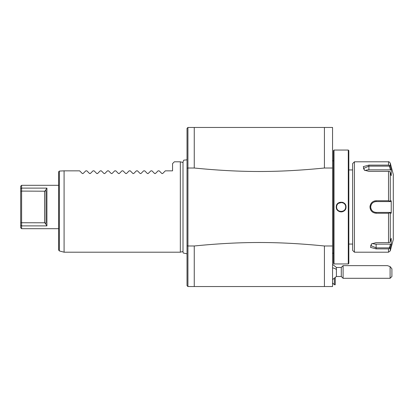 <?xml version="1.0" encoding="UTF-8"?>
<svg xmlns="http://www.w3.org/2000/svg" width="414" height="414" viewBox="0 0 414 414"><rect width="100%" height="100%" fill="white"/><g stroke="black" fill="none" stroke-linecap="round" stroke-linejoin="round"><path stroke-width="0.62" d="M194.254 168.017L194.254 127.455L187.925 127.455L187.925 168.017L194.254 168.017C240.912 172.648 277.763 172.648 324.421 168.017L324.421 127.455L194.254 127.455L332.556 127.455L332.556 286.545L194.254 286.545L324.421 286.545L324.421 245.983C277.763 241.352 240.912 241.352 194.254 245.983L187.925 245.983L187.925 168.017L187.024 168.224L187.024 285.644L187.925 286.545L194.254 286.545L187.925 286.545L187.925 245.983L187.024 245.776M332.556 245.983L324.421 245.983M324.421 168.017L332.556 168.017M194.254 127.455L187.925 127.455L187.024 128.356L187.024 168.224M194.254 286.545L194.254 245.983M183.102 251.453L180.333 252.198L180.333 161.802L183.102 162.547M64.087 170.842L59.337 171.075L59.337 250.925L64.087 252.198L64.087 170.842L79.633 170.842L82.324 173.533L83.095 173.533L82.324 173.533M83.095 173.533L85.786 170.842L86.868 170.842L89.559 173.533L90.324 173.533L89.559 173.533L90.324 173.533L93.015 170.842L94.097 170.842L96.788 173.533L97.554 173.533L96.788 173.533L97.554 173.533L100.25 170.842L101.326 170.842L104.023 173.533L104.789 173.533L104.023 173.533M104.789 173.533L107.48 170.842L108.561 170.842L111.252 173.533L112.018 173.533L111.252 173.533L112.018 173.533L114.709 170.842L115.791 170.842L118.482 173.533L119.253 173.533L118.482 173.533M119.253 173.533L121.944 170.842L123.02 170.842L125.716 173.533L126.482 173.533L125.716 173.533L126.482 173.533L129.173 170.842L130.255 170.842L132.946 173.533L133.712 173.533L132.946 173.533L133.712 173.533L136.408 170.842L137.484 170.842L140.175 173.533L140.946 173.533L140.175 173.533M140.946 173.533L143.637 170.842L144.719 170.842L147.41 173.533L148.176 173.533L147.41 173.533L148.176 173.533L150.867 170.842L151.948 170.842L154.639 173.533L155.405 173.533L154.639 173.533M155.405 173.533L158.101 170.842L159.178 170.842L161.874 173.533L162.64 173.533L161.874 173.533M162.64 173.533L165.331 170.842L172.56 170.842L172.56 163.613L174.366 161.802L180.333 161.802M59.337 171.075L58.664 171.748L59.337 171.075M58.664 171.748L58.664 250.051L59.337 250.925M58.664 228.694L21.606 228.694L21.606 191.087L20.7 191.247L20.7 186.212L21.606 185.306L21.606 188.111L46.917 188.111L44.924 191.216C45.654 190.492 46.016 190.399 46.011 190.937L46.011 223.063C46.016 223.601 45.654 223.503 44.924 222.784L20.7 222.753L20.7 191.247M46.917 188.111L46.917 225.889L21.606 225.889L20.7 225.263L20.7 222.753M46.917 225.889L44.924 222.784M44.562 222.913L44.562 191.087L44.924 191.216L21.606 191.087L21.606 188.111L20.7 188.737L21.606 188.111M21.606 225.889L20.7 225.263L20.7 227.788L21.606 228.694M332.556 253.192L333.461 253.192M332.556 160.808L333.461 160.808M334 150.054L333.461 150.593L333.461 263.407L334 263.946L348.283 263.946L348.283 150.054L334 150.054L334 263.946M336.297 207.59L336.359 207.983M336.861 209.36L337.032 209.644M337.193 209.882L337.405 210.157M338.191 210.912L338.497 211.13M339.076 211.451L339.392 211.585M339.951 211.766L340.287 211.839M340.872 211.906L341.317 211.911M341.757 211.875L342.285 211.777M342.709 211.652L343.211 211.451M343.475 211.316L343.77 211.14M344.329 210.726L345.038 209.965M345.504 209.205L345.773 208.558M345.944 207.885L346 207.492M346.026 207C346.311 213.345 335.977 213.339 336.261 207C335.977 200.655 346.311 200.661 346.026 207L345.649 206.617A4.518 4.518 0 0 1 345.664 207C345.928 212.837 336.359 212.832 336.623 207C336.359 201.163 345.928 201.168 345.664 207A4.518 4.518 0 0 1 345.649 207.383M346.026 206.984L345.995 206.457M345.126 204.159L344.784 203.729M344.174 203.15L343.899 202.943M343.346 202.617L342.802 202.379M342.43 202.26L337.648 203.569M337.369 204.516L337.358 204.526A4.518 4.518 0 0 0 337.141 204.899M336.261 207L336.623 207A4.518 4.518 0 0 1 336.639 206.612L336.623 207A4.518 4.518 0 0 0 336.639 207.383M348.283 150.054L348.826 150.593L348.826 263.407L348.283 263.946M348.826 169.937L352.624 169.937L352.624 244.063L348.826 244.063M352.624 207L352.624 250.387L354.431 252.198L354.431 161.802L352.624 163.613L352.624 207M354.431 252.198L388.523 252.198L388.523 248.886L376.124 248.886L370.514 247.355L371.581 243.867L376.124 242.64L388.523 242.64L388.523 213.246L376.124 213.246L385.165 213.246M370.194 208.635L370.452 209.401M370.799 210.115L371.063 210.545M371.803 211.44L372.967 212.361M388.523 171.36L389.667 171.463L390.267 172.483L390.267 200.826L391.235 200.826L391.235 213.174L390.485 212.423L376.124 212.423L376.124 213.246C372.419 212.899 370.37 210.819 369.976 207C370.395 203.171 372.445 201.09 376.124 200.754L388.523 200.754L388.523 171.36L368.895 171.36L364.351 170.133L363.285 166.64L368.895 165.114L388.523 165.108L388.523 161.802L354.431 161.802M388.523 213.246L389.667 212.832L390.267 213.174L390.267 241.517L389.667 242.537L388.523 242.64M389.357 212.423L389.667 212.832M375.995 212.423L376.124 212.423C372.833 212.092 371.022 210.286 370.701 207C371.027 203.714 372.833 201.903 376.124 201.577L375.865 201.582A5.423 5.423 0 0 1 376.124 201.577L390.485 201.577L376.124 201.577A5.423 5.423 0 0 0 375.865 201.582M375.156 200.831L373.945 201.157M370.1 205.774L370.018 206.275M376.124 200.754L376.124 201.577L383.079 201.577M375.601 201.602L374.566 201.804A5.423 5.423 0 0 1 375.601 201.602A5.423 5.423 0 0 0 375.343 201.634M373.076 202.513L372.688 202.808A5.423 5.423 0 0 1 372.9 202.643M372.481 202.979A5.423 5.423 0 0 0 372.289 203.165A5.423 5.423 0 0 1 372.481 202.979L371.612 203.998A5.423 5.423 0 0 1 371.762 203.776A5.423 5.423 0 0 0 371.612 203.998M371.322 204.48L370.727 206.482A5.423 5.423 0 0 1 370.758 206.219A5.423 5.423 0 0 0 370.727 206.482M370.706 206.741A5.423 5.423 0 0 0 370.706 207.259A5.423 5.423 0 0 1 370.706 206.741L369.976 207M370.866 208.335L370.965 208.661M371.058 208.93L371.513 209.851A5.423 5.423 0 0 1 371.467 209.774M371.612 210.001A5.423 5.423 0 0 0 371.762 210.224A5.423 5.423 0 0 1 371.612 210.001L372.207 210.747M372.895 211.357A5.423 5.423 0 0 1 372.678 211.187L373.816 211.906A5.423 5.423 0 0 1 373.578 211.787A5.423 5.423 0 0 0 373.676 211.839M375.301 212.361A5.423 5.423 0 0 1 374.561 212.196L375.534 212.392M390.485 212.423L383.902 212.423M388.523 248.886L389.667 248.374L390.614 246.558M390.267 241.517L391.235 238.355L391.235 244.534L390.485 244.156L389.357 247.857L389.667 248.374M389.357 247.857L376.124 247.857L370.701 245.518L371.87 243.696M391.235 213.174L390.267 213.174M388.523 161.802C388.648 161.403 389.227 161.853 390.267 163.142L393.3 174.46L393.3 239.54L390.267 250.858L390.267 247.691L391.235 244.534M376.124 212.423A5.423 5.423 0 0 1 375.865 212.418A5.423 5.423 0 0 0 376.124 212.423L385.165 212.423M375.601 212.398A5.423 5.423 0 0 1 375.343 212.366A5.423 5.423 0 0 0 375.601 212.398M371.213 209.303A5.423 5.423 0 0 1 371.011 208.811A5.423 5.423 0 0 0 371.213 209.303M370.861 208.299A5.423 5.423 0 0 1 370.804 208.04A5.423 5.423 0 0 0 370.861 208.299M370.758 207.776A5.423 5.423 0 0 1 370.727 207.517A5.423 5.423 0 0 0 370.758 207.776M370.804 205.96A5.423 5.423 0 0 1 370.861 205.701A5.423 5.423 0 0 0 370.804 205.96M371.011 205.189A5.423 5.423 0 0 1 371.213 204.697A5.423 5.423 0 0 0 371.011 205.189M390.267 200.826L389.667 201.168L388.523 200.754M391.235 200.826L390.485 201.577M389.357 201.577L389.667 201.168M364.636 170.304L363.471 168.482L368.895 166.143L389.357 166.143L389.667 165.626L388.523 165.108M390.267 163.142L390.267 166.309L391.235 169.466L390.267 166.309L389.667 165.626M389.357 166.143L390.485 169.843L391.235 169.466L391.235 175.645L390.267 172.483M375.105 201.675A5.423 5.423 0 0 0 374.82 201.737M374.82 212.263A5.423 5.423 0 0 0 375.1 212.325M365.174 170.584A5.423 2.712 180 0 1 368.895 169.843L390.485 169.843M390.485 244.156L376.124 244.156A5.423 2.712 0 0 1 372.403 243.416M337.141 209.096A4.518 4.518 0 0 0 337.369 209.484M344.919 209.484A4.518 4.518 0 0 0 345.147 209.096M345.219 208.956A4.518 4.518 0 0 0 345.333 208.692M336.955 205.308A4.518 4.518 0 0 1 337.074 205.028M344.919 204.516A4.518 4.518 0 0 1 345.147 204.899M332.556 264.375L336.411 267.454L336.411 269.514A8.135 4.43 180 0 0 332.556 267.837M334.362 278.601L334.362 284.739L332.556 282.928M332.556 279.574L336.411 276.495L336.411 269.514M336.411 276.495L341.286 276.495L341.286 267.454L336.411 267.454M390.097 266.585L391.908 268.805L391.908 276.495L390.097 278.301L390.097 266.585L387.504 265.648L343.092 265.648L343.092 278.301L341.286 276.495M335.268 277.856L335.268 284.739L334.362 284.739M376.124 248.886L376.124 244.156M368.895 165.114L368.895 169.843M183.009 251.479L183.009 161.884L183.759 160.156L186.626 159.871L187.024 160.182M187.024 253.818L183.169 252.975L183.009 252.116M58.664 185.306L21.606 185.306M64.087 252.198L180.333 252.198M388.523 252.198L390.267 250.858M343.092 265.648L341.286 267.454M390.097 278.301L343.092 278.301"/></g></svg>
